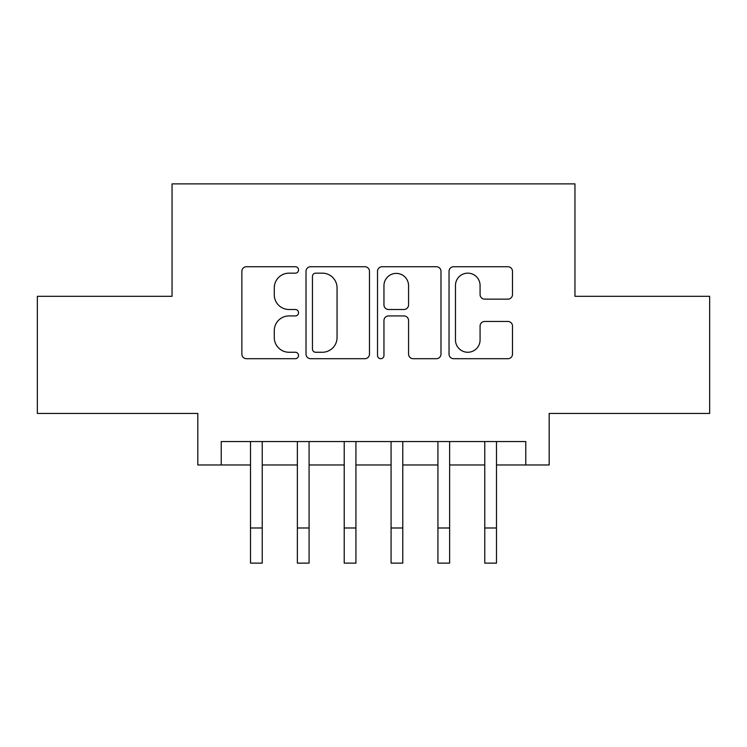 <?xml version="1.0" encoding="UTF-8"?>
<svg xmlns="http://www.w3.org/2000/svg" width="747" height="747" viewBox="0 0 747 747"><rect width="100%" height="100%" fill="white"/><g stroke="black" fill="none" stroke-linecap="round" stroke-linejoin="round"><path stroke-width="1.12" d="M298.539 269.947A3.221 3.221 0 0 0 295.326 266.726L246.463 266.726A4.594 4.594 0 0 0 241.86 271.32L241.86 354.097A4.594 4.594 0 0 0 246.463 358.7L295.326 358.7A3.221 3.221 0 0 0 298.539 355.479A3.221 3.221 0 0 0 295.326 352.257L288.996 352.257A14.716 14.716 0 0 1 274.28 337.541L274.28 330.65A14.716 14.716 0 0 1 288.996 315.934L295.326 315.934A3.221 3.221 0 0 0 298.539 312.713A3.221 3.221 0 0 0 295.326 309.491L288.996 309.491A14.716 14.716 0 0 1 274.28 294.776L274.28 287.875A14.716 14.716 0 0 1 288.996 273.159L295.326 273.159A3.221 3.221 0 0 0 298.539 269.947M507.895 299.145A4.594 4.594 0 0 0 512.498 294.551L512.498 271.32A4.594 4.594 0 0 0 507.895 266.726L453.634 266.726A4.594 4.594 0 0 0 449.031 271.32L449.031 354.097A4.594 4.594 0 0 0 453.634 358.7L507.895 358.7A4.594 4.594 0 0 0 512.498 354.097L512.498 326.047A4.594 4.594 0 0 0 507.895 321.453L484.672 321.453A4.594 4.594 0 0 0 480.078 326.047L480.078 339.96A12.297 12.297 0 0 1 467.771 352.257A12.297 12.297 0 0 1 455.474 339.96L455.474 285.466A12.297 12.297 0 0 1 467.771 273.159A12.297 12.297 0 0 1 480.078 285.466L480.078 294.551A4.594 4.594 0 0 0 484.672 299.145L507.895 299.145M221.233 464.979L221.233 441.552L525.767 441.552L525.767 464.979L549.185 464.979L549.185 413.436L709.65 413.436L709.65 296.316L574.957 296.316L574.957 183.874L172.043 183.874L172.043 296.316L37.35 296.316L37.35 413.436L197.815 413.436L197.815 464.979L250.516 464.979M369.476 271.32A4.594 4.594 0 0 0 364.881 266.726L310.612 266.726A4.594 4.594 0 0 0 306.018 271.32L306.018 354.097A4.594 4.594 0 0 0 310.612 358.7L364.881 358.7A4.594 4.594 0 0 0 369.476 354.097L369.476 271.32M382.119 266.726L436.388 266.726A4.594 4.594 0 0 1 440.982 271.32L440.982 354.097A4.594 4.594 0 0 1 436.388 358.7L413.166 358.7A4.594 4.594 0 0 1 408.562 354.097L408.562 320.528A4.594 4.594 0 0 0 403.968 315.934L388.561 315.934A4.594 4.594 0 0 0 383.958 320.528L383.958 355.479A3.221 3.221 0 0 1 380.746 358.7A3.221 3.221 0 0 1 377.524 355.479L377.524 271.32A4.594 4.594 0 0 1 382.119 266.726M262.234 464.979L297.371 464.979M309.081 464.979L344.218 464.979M355.927 464.979L391.073 464.979M402.782 464.979L437.919 464.979M449.629 464.979L484.766 464.979M496.484 464.979L525.767 464.979M315.673 273.159A3.221 3.221 0 0 0 312.451 276.381L312.451 349.045A3.221 3.221 0 0 0 315.673 352.257L322.34 352.257A14.716 14.716 0 0 0 337.056 337.541L337.056 287.875A14.716 14.716 0 0 0 322.34 273.159L315.673 273.159M408.562 285.69A12.297 12.297 0 0 0 396.265 273.393A12.297 12.297 0 0 0 383.958 285.69L383.958 304.897A4.594 4.594 0 0 0 388.561 309.491L403.968 309.491A4.594 4.594 0 0 0 408.562 304.897L408.562 285.69M250.516 527.989L262.234 527.989L262.234 563.126L250.516 563.126L250.516 441.552M262.234 527.989L262.234 441.552M297.371 527.989L309.081 527.989L309.081 563.126L297.371 563.126L297.371 441.552M309.081 527.989L309.081 441.552M344.218 527.989L355.927 527.989L355.927 563.126L344.218 563.126L344.218 441.552M355.927 527.989L355.927 441.552M391.073 527.989L402.782 527.989L402.782 563.126L391.073 563.126L391.073 441.552M402.782 527.989L402.782 441.552M437.919 527.989L449.629 527.989L449.629 563.126L437.919 563.126L437.919 441.552M449.629 527.989L449.629 441.552M484.766 527.989L496.484 527.989L496.484 563.126L484.766 563.126L484.766 441.552M496.484 527.989L496.484 441.552"/></g></svg>
